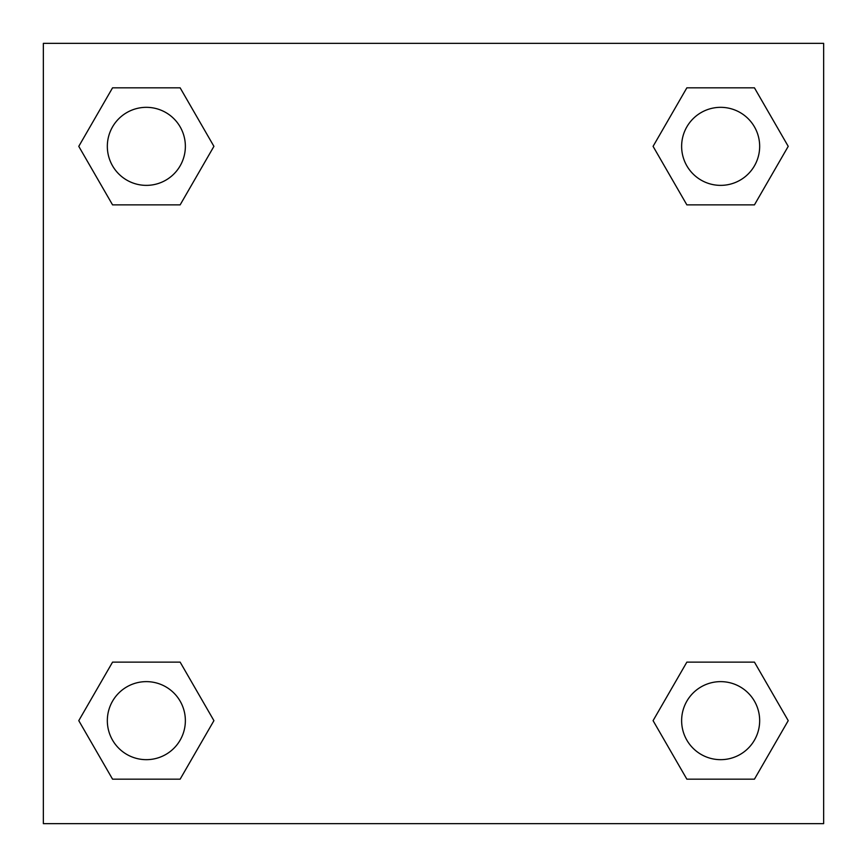 <?xml version="1.0" encoding="UTF-8"?>
<svg xmlns="http://www.w3.org/2000/svg" width="867" height="867" viewBox="0 0 867 867"><rect width="100%" height="100%" fill="white"/><g stroke="black" fill="none" stroke-linecap="round" stroke-linejoin="round"><path stroke-width="1.3" d="M754.442 204.872L686.859 204.872L754.442 204.872L788.222 146.35L754.442 204.872L686.859 204.872L653.079 146.35L686.859 87.827L653.079 146.35M112.558 87.827L180.141 87.827L112.558 87.827L180.141 87.827L213.921 146.35L180.141 204.872L112.558 204.872L180.141 204.872L112.558 204.872L78.778 146.35L112.558 87.827L78.778 146.35M112.558 662.128L180.141 662.128L112.558 662.128L78.778 720.65L112.558 662.128L180.141 662.128L213.921 720.65L180.141 779.173L112.558 779.173L180.141 779.173L112.558 779.173L78.778 720.65M716.922 662.128L686.859 662.128L716.922 662.128L686.859 662.128L653.079 720.65L686.859 662.128L754.442 662.128L686.859 662.128L754.442 662.128L788.222 720.65L754.442 779.173L686.859 779.173L754.442 779.173L686.859 779.173L653.079 720.65M823.65 43.35L43.35 43.35L43.35 823.65L823.65 823.65L823.65 43.35M686.859 87.827L754.442 87.827L686.859 87.827L754.442 87.827L788.222 146.35M759.665 720.65A39.015 39.015 0 0 0 701.143 686.859A39.015 39.015 0 0 0 701.143 754.442A39.015 39.015 0 0 0 759.665 720.65M185.365 720.65A39.015 39.015 0 0 0 126.842 686.859A39.015 39.015 0 0 0 126.842 754.442A39.015 39.015 0 0 0 185.365 720.65M759.665 146.35A39.015 39.015 0 0 0 701.143 112.558A39.015 39.015 0 0 0 701.143 180.141A39.015 39.015 0 0 0 759.665 146.35M185.365 146.35A39.015 39.015 0 0 0 126.842 112.558A39.015 39.015 0 0 0 126.842 180.141A39.015 39.015 0 0 0 185.365 146.35M150.078 662.128L180.141 662.128M716.922 204.872L686.859 204.872M180.141 204.872L150.078 204.872"/></g></svg>
